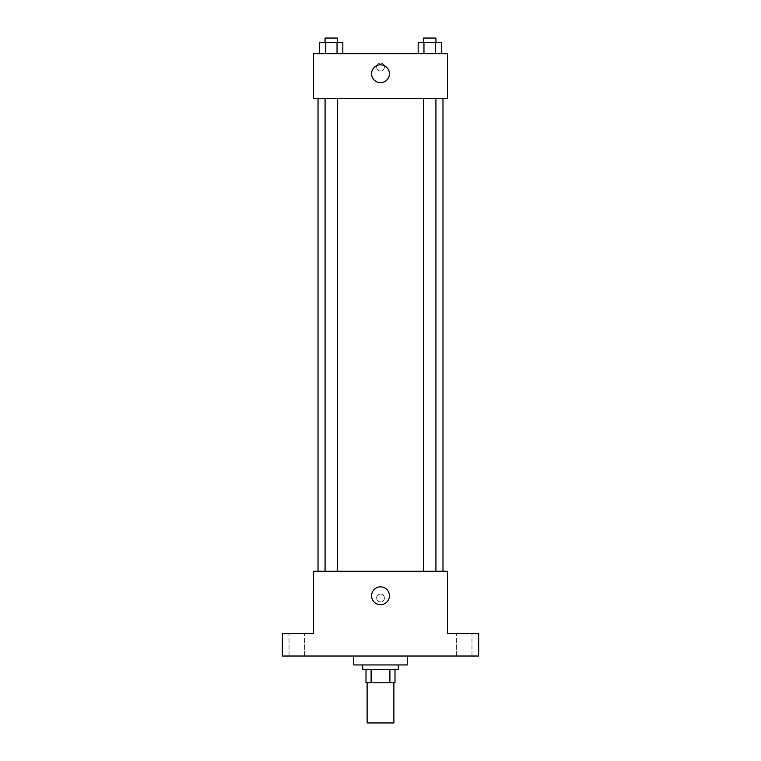 <?xml version="1.0" encoding="UTF-8"?>
<svg xmlns="http://www.w3.org/2000/svg" width="761" height="761" viewBox="0 0 761 761"><rect width="100%" height="100%" fill="white"/><g stroke="black" fill="none" stroke-linecap="round" stroke-linejoin="round"><path stroke-width="0.57" stroke-dasharray="3.81 2.85" d="M393.884 722.95L367.116 722.95M393.884 682.798L367.116 682.798L393.884 682.798M371.111 682.798L366.003 682.798L366.003 669.404L371.111 669.404L371.111 682.798L394.997 682.798M389.889 669.404L371.111 669.404L389.889 669.404L389.889 682.798M371.111 669.404L366.003 669.404M362.655 669.404L398.345 669.404M380.5 664.943L362.655 664.943L380.5 664.943M407.268 664.943L353.732 664.943M407.268 656.02L353.732 656.02L407.268 656.02M296.838 656.02L289.018 656.02L296.838 656.02M464.162 656.02L471.982 656.02L464.162 656.02M282.341 656.02L478.659 656.02L478.659 633.713L447.43 633.713L447.43 571.245L313.57 571.245L313.57 633.713L282.341 633.713L282.341 656.02M384.4 598.013A3.9 3.9 0 0 0 378.55 594.636A3.9 3.9 0 0 0 378.55 601.399A3.9 3.9 0 0 0 384.4 598.013A3.9 3.9 0 0 0 378.55 594.636A3.9 3.9 0 0 0 378.55 601.399A3.9 3.9 0 0 0 384.4 598.013M464.162 633.713L471.982 633.713L464.162 633.713M296.838 633.713L289.018 633.713L296.838 633.713M442.969 571.245L318.031 571.245L442.969 571.245M337.399 571.245L325.08 571.245L337.399 571.245L325.08 571.245L337.399 571.245L337.399 98.283L325.08 98.283L337.399 98.283M435.92 571.245L423.601 571.245L435.92 571.245L423.601 571.245L435.92 571.245L435.92 98.283L423.601 98.283L435.92 98.283M313.57 601.922L313.58 594.113L313.57 601.922M447.43 594.113L447.42 601.922L447.43 594.113M389.423 595.787A8.923 8.923 0 0 1 376.039 603.511A8.923 8.923 0 0 1 376.039 588.053A8.923 8.923 0 0 1 389.423 595.787M442.969 98.283L318.031 98.283L442.969 98.283M313.57 98.283L447.43 98.283L447.43 53.67L313.57 53.67L313.57 98.283M384.4 67.054A3.9 3.9 0 0 0 378.55 63.667A3.9 3.9 0 0 0 378.55 70.431A3.9 3.9 0 0 0 384.4 67.054A3.9 3.9 0 0 0 378.55 63.667A3.9 3.9 0 0 0 378.55 70.431A3.9 3.9 0 0 0 384.4 67.054M319.649 53.67L319.649 42.511L325.442 42.511L325.442 53.67L319.649 53.67L342.83 53.67L319.649 53.67L342.83 53.67L319.649 53.67L342.83 53.67L319.649 53.67L325.442 53.67L325.442 42.511L342.83 42.511L337.037 42.511L337.037 53.67L337.037 42.511L319.649 42.511L342.83 42.511L342.83 53.67M418.17 53.67L418.17 42.511L423.963 42.511L423.963 53.67L418.17 53.67L441.351 53.67L418.17 53.67L441.351 53.67L418.17 53.67L441.351 53.67L418.17 53.67L423.963 53.67L423.963 42.511L441.351 42.511L435.558 42.511L435.558 53.67L435.558 42.511L418.17 42.511L441.351 42.511L441.351 53.67M313.57 70.954L313.58 63.144L313.57 70.954M447.43 63.144L447.42 70.954L447.43 63.144M389.423 73.741A8.923 8.923 0 0 1 376.039 81.475A8.923 8.923 0 0 1 376.039 66.017A8.923 8.923 0 0 1 389.423 73.741M435.92 42.511L423.601 42.511L435.92 42.511L423.601 42.511L435.92 42.511L435.92 38.05L423.601 38.05L435.92 38.05L423.601 38.05L423.601 42.511M337.399 42.511L325.08 42.511L337.399 42.511L325.08 42.511L337.399 42.511L337.399 38.05L325.08 38.05L337.399 38.05L325.08 38.05L325.08 42.511M435.558 42.511L435.558 53.67M423.963 42.511L423.963 53.67M337.037 42.511L337.037 53.67M325.442 42.511L325.442 53.67M304.657 656.02L304.657 633.713L304.657 656.02M289.018 656.02L289.018 633.713L289.018 656.02M471.982 656.02L471.982 633.713L471.982 656.02M456.343 656.02L456.343 633.713L456.343 656.02M325.08 98.283L325.08 571.245M423.601 98.283L423.601 571.245"/><path stroke-width="1.14" d="M367.116 682.798L367.116 722.95L393.884 722.95L393.884 682.798M389.889 669.404L389.889 682.798L366.003 682.798L366.003 669.404M389.889 682.798L394.997 682.798L394.997 669.404L394.997 682.798M398.345 664.943L398.345 669.404L362.655 669.404L362.655 664.943M371.111 669.404L371.111 682.798M353.732 656.02L353.732 664.943L407.268 664.943L407.268 656.02M478.659 656.02L282.341 656.02L282.341 633.713L313.57 633.713L313.57 571.245L447.43 571.245L447.43 633.713L478.659 633.713L478.659 656.02M389.423 595.787A8.923 8.923 0 0 1 376.039 603.511A8.923 8.923 0 0 1 376.039 588.053A8.923 8.923 0 0 1 389.423 595.787M442.969 98.283L442.969 571.245M423.601 571.245L423.601 98.283M337.399 98.283L337.399 571.245M447.43 98.283L313.57 98.283L313.57 53.67L447.43 53.67L447.43 98.283M389.423 73.741A8.923 8.923 0 0 1 376.039 81.475A8.923 8.923 0 0 1 376.039 66.017A8.923 8.923 0 0 1 389.423 73.741M441.351 53.67L441.351 42.511L418.17 42.511L418.17 53.67M435.558 42.511L435.558 53.67M423.963 42.511L423.963 53.67M423.601 42.511L423.601 38.05L435.92 38.05L435.92 42.511M342.83 53.67L342.83 42.511L319.649 42.511L319.649 53.67M337.037 42.511L337.037 53.67M325.442 42.511L325.442 53.67M325.08 42.511L325.08 38.05L337.399 38.05L337.399 42.511M318.031 98.283L318.031 571.245M435.92 571.245L435.92 98.283M325.08 98.283L325.08 571.245"/></g></svg>
